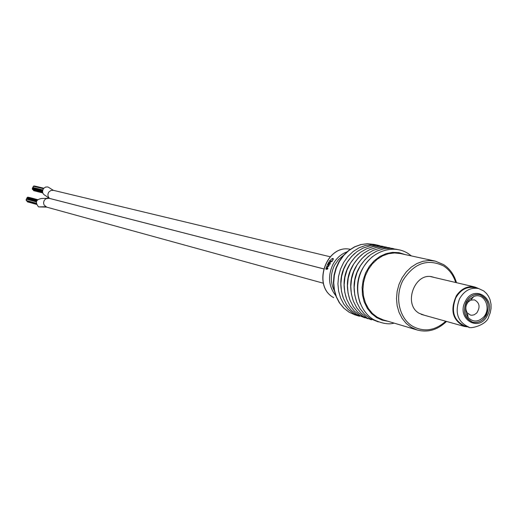 <?xml version="1.0" encoding="UTF-8"?>
<svg xmlns="http://www.w3.org/2000/svg" width="517" height="517" viewBox="0 0 517 517"><rect width="100%" height="100%" fill="white"/><g stroke="black" fill="none" stroke-linecap="round" stroke-linejoin="round"><path stroke-width="0.78" d="M26.38 199.187L26.819 198.78M27.078 198.108L27.239 197.507M26.755 198.69L26.916 198.089M26.69 200.971L26.412 200.538M27.401 197.539L27.847 197.164M26.257 200.486L26.419 199.885M26.147 199.782L26.315 199.181M27.485 201.882L27.336 201.287M32.552 187.962L32.991 187.555M33.262 186.883L33.405 186.282M32.939 187.471L33.088 186.87M32.875 189.752L32.59 189.312M33.566 186.307L34.019 185.946M32.442 189.261L32.59 188.66M32.338 188.556L32.487 187.962M33.67 190.663L33.508 190.069M48.953 198.269L45.69 195.717C42.433 194.127 41.741 191.691 43.628 188.408L45.593 187.064L47.919 186.96L53.387 190.327L50.892 190.476L48.856 192.02C47.422 194.392 47.661 196.518 49.567 198.405L323.539 268.821M323.377 283.232L46.666 207.13L38.549 206.897C34.93 202.283 35.983 199.478 41.715 198.476L49.096 198.302L45.806 198.787L44.145 200.512L43.544 202.858L44.087 205.029L46.737 207.149M434.345 277.48L432.813 277.009C414.931 271.503 402.64 304.345 419.248 313.347L424.606 315.318M330.673 259.528L332.444 258.836L332.987 259.191L332.567 260.581L333.407 258.843L332.767 258.41L330.673 259.528M329.478 260.904L330.777 261.266L330.02 262.145L328.877 261.861L328.599 262.339L329.775 262.63L330.822 262.061L331.061 261.292L332.03 261.524L332.334 261.066L329.788 260.445L329.478 260.904M328.185 263.088L327.927 263.58L329.691 264.019L329.943 263.528L328.185 263.088L328.385 263.696M330.098 263.832L330.441 263.58L330.408 264.019M327.313 264.859L328.573 265.208L328.631 265.809L328.004 266.197L326.86 265.912L326.654 266.429L327.849 266.733L328.78 266.068L329.323 264.762L327.545 264.349L327.313 264.859M327.875 268.536L327.804 267.767L327.054 268.814L326.893 267.153L326.117 267.845L325.775 269.105L326.951 269.363L327.875 268.536M326.091 268.601L326.531 268.737L326.085 268.627M333.42 258.888L332.767 258.41M333.09 258.758L332.056 258.791M330.512 262.436L328.877 261.861M329.064 262.455L329.258 262.132M332.211 261.247L329.788 260.445M329.878 263.657L328.573 263.334M328.592 266.41L326.86 265.912M327.106 266.546L327.28 266.1M328.864 264.678L327.545 264.349M327.765 264.969L327.952 264.575M327.688 268.982L327.054 268.814M327.125 267.321L326.692 267.69M326.524 268.762L325.917 268.62M326.233 269.183L326.356 268.756M327.171 267.851L326.738 267.696L326.854 268.775L326.382 268.633L326.272 268.039L327.235 267.884M327.3 268.885L326.938 268.821M326.854 268.775L327.287 268.911M478.303 288.48L474.793 287.646C466.89 286.289 460.557 289.694 455.794 297.863C450.83 311.305 453.784 320.637 464.654 325.865L464.938 325.943M486.536 314.866C490.11 305.043 487.88 298.322 479.841 294.709C474.154 293.701 469.591 296.144 466.166 302.038C462.605 311.712 464.738 318.414 472.564 322.143C478.38 323.306 483.033 320.883 486.536 314.866M476.719 313.018C480.448 307.156 479.692 302.775 474.444 299.866L470.819 300.125L468.247 301.902C465.352 305.592 465.074 309.289 467.4 312.998L470.418 315.047L471.821 315.247L474.186 314.788L476.719 313.018M466.67 314.95L467.891 315.893M468.719 298.393C461.985 308.875 463.271 316.792 472.564 322.149C476.752 323.17 480.564 321.949 484.009 318.491C490.749 307.854 489.366 299.925 479.847 294.696C475.776 293.818 472.066 295.045 468.719 298.393M483.214 317.444C492.068 308.849 484.313 291.711 473.682 296.577L469.52 299.453C464.828 305.437 464.376 311.428 468.15 317.432C472.829 322.214 477.85 322.214 483.214 317.444M478.774 288.589L474.936 287.032C467.62 285.662 461.455 288.525 456.453 295.627C449.842 310.051 452.517 320.327 464.473 326.466L468.88 327.035M38.549 206.897L45.703 206.716M360.336 303.666C354.022 285.235 358.113 269.525 372.602 256.529M356.853 302.471C350.713 284.285 354.752 268.762 368.97 255.896M353.402 301.288C347.424 283.342 351.418 268 365.377 255.262M349.977 300.112C344.167 282.405 348.109 267.25 361.803 254.642M346.577 298.942C340.936 281.481 344.826 266.507 358.262 254.028M343.21 297.779C337.73 280.557 341.575 265.77 354.746 253.414M335.727 295.582C328.586 286.424 327.642 276.065 332.903 264.504C336.263 258.306 340.962 254.086 346.997 251.844M343.366 255.469L338.383 259.715L334.525 265.273C330.324 274.01 330.247 282.469 334.299 290.651M333.575 297.585C311.648 285.907 326.292 243.798 350.28 249.31C326.33 243.862 311.816 286.056 333.691 297.65L333.659 297.637M434.791 261.007L400.52 253.569L394.561 252.936L388.506 253.705L382.619 255.863L377.139 259.314L372.305 263.922L368.317 269.499L365.345 275.813L363.522 282.592L362.915 289.546L363.561 296.396L365.422 302.839L368.421 308.604L372.421 313.47L377.255 317.218L382.942 319.777L417.032 329.949L411.189 327.313L406.22 323.429L402.116 318.388L399.046 312.404L397.146 305.715L396.5 298.606L397.14 291.368L399.034 284.324L402.11 277.758L406.233 271.948L411.222 267.147L416.87 263.547L422.938 261.292L429.168 260.478L435.301 261.124L443.508 264.562M455.729 282.508C453.448 275.283 449.415 269.777 443.644 265.984C427.656 258.306 414.098 263.095 402.963 280.343C394.426 296.558 399.046 318.201 412.592 326.272C424.063 332.353 435.114 330.673 445.764 321.238M382.942 319.777L383.446 319.926L382.942 319.777M388.021 321.29L382.134 320.126L376.654 317.619L371.464 313.541L367.244 308.203L364.188 301.857L362.456 294.793L362.126 287.355L363.218 279.884L365.687 272.737L369.409 266.261L374.205 260.762L379.846 256.49L386.07 253.647L392.565 252.361L399.04 252.677L405.192 254.584M355.735 315.124L359.464 316.255L353.454 313.541L348.232 309.521L343.908 304.319L340.658 298.141L338.635 291.239L337.918 283.911L338.538 276.459L340.483 269.195L343.656 262.436L347.935 256.464L353.13 251.52L359.018 247.817L365.357 245.497L371.872 244.657L379.711 245.678M349.117 312.236L355.192 314.963L349.201 312.262L343.999 308.261L339.688 303.078L336.457 296.932L334.434 290.063L333.717 282.773L334.337 275.361L336.27 268.136L339.43 261.408L343.689 255.469L348.859 250.551L354.727 246.868L361.04 244.56L367.529 243.727L373.933 244.392L367.38 243.72L360.776 244.58L354.404 246.906L348.523 250.59L343.359 255.476L339.12 261.356L335.966 268.006L334.04 275.141L333.413 282.482L334.105 289.714L336.102 296.558L339.32 302.736L343.637 307.99L348.904 312.1M330.402 262.416L330.02 262.145M328.424 266.384L328.004 266.197M327.552 268.963L327.112 268.827M465.294 301.489C455.832 318.705 479.117 333.142 487.389 315.402C496.805 298.425 473.772 283.691 465.294 301.489M468.408 326.912C457.513 321.664 454.546 312.294 459.529 298.8C464.305 290.599 470.657 287.181 478.587 288.544L483.705 290.916L486.471 293.436L488.539 296.351L490.006 299.589L491.034 304.235L491.066 308.41L490.316 312.552L488.804 316.482C487.072 325.238 469.223 329.491 468.408 326.912L464.654 325.865M26.748 198.748L36.481 201.372M27.207 201.255L36.274 203.737M26.994 198.095L36.772 200.712L26.845 198.063M27.168 197.475L37.14 200.131M28.952 197.371L37.547 199.652M26.671 198.683L36.494 201.326M26.613 200.964L36.255 203.601M27.782 197.132L37.489 199.711M26.18 200.473L36.216 203.213M29.579 197.494L37.586 199.62M26.244 199.155L36.332 201.876M27.407 201.869L36.423 204.344M32.914 187.529L42.775 189.933M33.385 190.036L42.607 192.33M33.334 186.256L43.415 188.686M35.111 186.152L43.783 188.24M32.855 187.464L42.788 189.888M32.791 189.745L42.581 192.175M33.941 185.913L43.751 188.272M32.358 189.254L42.536 191.775M32.519 188.634L42.536 191.103L32.254 188.55M35.738 186.282L43.803 188.22M32.409 187.93L42.633 190.437M33.586 190.65L42.769 192.944M330.156 256.755L53.387 190.327M323.532 268.853L49.096 198.302M435.301 261.124L443.728 264.685C449.939 268.834 454.191 274.831 456.492 282.689M411.422 255.934L408.417 253.698C393.327 243.74 371.671 251.204 362.527 268.859C353.092 286.431 357.984 310.097 373.306 319.448M397.011 249.368L390.27 248.328L383.407 248.916L376.731 251.075L370.534 254.687L365.054 259.599L360.504 265.596L357.092 272.433L354.94 279.826L354.151 287.465L354.759 295.013L356.736 302.167L360.006 308.63L364.44 314.129L369.881 318.42M393.495 248.619L386.774 247.585L379.937 248.166L373.287 250.318L367.109 253.918L361.642 258.804L357.118 264.782L353.712 271.593L351.573 278.96L350.791 286.56L351.398 294.083L353.369 301.204L356.633 307.641L361.06 313.121L366.482 317.393M390.012 247.876L383.317 246.842L376.492 247.423L369.868 249.569L363.709 253.149L358.262 258.022L353.751 263.974L350.358 270.759L348.232 278.094L347.456 285.668L348.064 293.158L350.035 300.254L353.285 306.665L357.699 312.119L363.108 316.378M386.554 247.139L379.879 246.111L373.08 246.687L366.475 248.819L360.336 252.393L354.914 257.246L350.416 263.172L347.036 269.932L344.917 277.235L344.148 284.783L344.755 292.241L346.72 299.311L349.964 305.696L354.371 311.131L359.761 315.37M383.123 246.402L376.473 245.381L369.694 245.963L363.115 248.082L356.995 251.637L351.586 256.471L347.107 262.377L343.74 269.111L341.627 276.388L340.865 283.898L341.472 291.336L343.437 298.374L346.674 304.739L351.069 310.148L356.439 314.375M379.724 245.678L378.302 245.323M377.759 245.207L373.933 244.392M364.731 317.793L356.665 314.51M368.085 318.808L359.994 315.512M371.464 319.829L363.341 316.52M378.315 321.904L370.127 318.569M394.109 323.112C388.862 324.741 382.018 323.571 373.565 319.603M417.032 329.949C427.779 332.812 437.602 329.975 446.514 321.445M328.928 265.383L328.56 265.195M470.819 300.125L473.682 296.577M467.4 312.998L468.15 317.432M421.245 314.375L464.473 326.466M430.952 276.679L474.645 286.961"/></g></svg>
